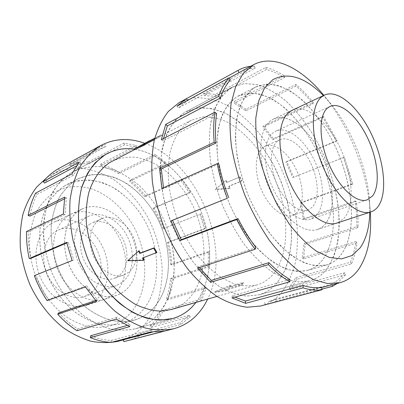 <?xml version="1.0" encoding="UTF-8"?>
<svg xmlns="http://www.w3.org/2000/svg" width="404" height="404" viewBox="0 0 404 404"><rect width="100%" height="100%" fill="white"/><g stroke="black" fill="none" stroke-linecap="round" stroke-linejoin="round"><path stroke-width="0.3" stroke-dasharray="2.02 1.52" d="M71.24 172.75L73.043 171.74C81.532 167.978 90.461 166.276 99.823 166.645L113.802 169.857C123.003 173.725 131.689 179.159 139.865 186.163C147.606 193.91 154.394 202.692 160.237 212.509C170.983 232.749 175.902 256.101 173.644 277.492C171.907 287.966 168.736 297.541 164.12 306.212L155.343 317.302C149.667 322.786 143.031 326.599 135.436 328.75C127.23 330.492 118.609 330.477 109.57 328.699C100.455 325.871 91.531 321.281 82.815 314.923C70.114 304.222 59.332 289.562 51.909 272.68C45.258 255.464 42.521 237.355 43.925 220.624C45.581 209.833 48.626 200.132 53.055 191.526C58.166 183.724 64.231 177.462 71.24 172.75M196.006 302.424C212.706 280.492 213.787 243.471 200.939 211.373C188.047 179.3 161.706 153.353 134.517 149.212M230.936 87.961C224.614 92.536 219.347 99.121 215.135 107.706L210.726 123.048C209.11 134.85 209.07 147.793 210.61 161.868C213.085 176.316 217.064 190.789 222.543 205.293C228.785 219.458 236.047 232.482 244.334 244.369C253.01 255.303 261.994 264.277 271.286 271.296C280.538 277.043 289.41 280.568 297.905 281.866L309.605 280.856C316.524 278.866 322.311 274.836 326.962 268.761C332.053 261.024 335.709 251.743 337.921 240.91C339.315 229.442 339.304 217.236 337.901 204.298C334.764 184.37 328.609 164.948 319.433 146.031C309.676 127.523 298.137 112.206 284.825 100.071C275.881 92.965 266.862 87.875 257.767 84.815L244.612 83.527L232.578 87.027L230.936 87.961M277.144 282.851C272.109 288.779 265.984 292.774 258.767 294.834L246.672 296.082C237.976 295.046 228.982 291.905 219.69 286.663C210.408 280.219 201.515 271.922 193.016 261.762C184.946 250.692 177.957 238.517 172.043 225.235L165.18 204.778C161.984 190.92 160.388 177.578 160.393 164.756C161.317 152.535 163.696 141.723 167.529 132.325C172.094 123.922 177.684 117.387 184.3 112.721L186.012 111.751L198.475 107.873C207.398 107.53 216.509 109.388 225.801 113.448C235.002 118.63 243.799 125.487 252.187 134.022C260.196 143.339 267.367 153.707 273.69 165.135C285.497 188.577 291.996 215.009 291.542 238.921C290.713 250.601 288.436 261.216 284.704 270.761L277.144 282.851M189.117 121.548L191.451 120.215L202.611 116.867C210.61 116.625 218.781 118.347 227.119 122.038C243.703 130.901 259.11 147.99 270.18 168.882C289.244 205.808 291.668 252.596 272.7 274.71C268.317 279.714 263.055 283.128 256.909 284.946C249.854 286.431 242.279 286.067 234.184 283.861L221.816 277.907C213.479 272.19 205.49 264.807 197.849 255.762C190.592 245.9 184.285 235.042 178.932 223.185C174.276 211.009 170.973 198.778 169.018 186.496C167.902 174.477 168.195 163.332 169.897 153.06C172.367 143.516 175.987 135.481 180.76 128.947L189.117 121.548M214.731 291.723L225.841 290.047L227.023 288.941L240.92 284.87L243.137 282.482L229.27 286.567L230.336 285.3L214.731 291.723L215.115 292.41L226.301 290.865L227.432 289.668L241.334 285.613L243.546 283.219L229.679 287.289L230.79 286.113L215.115 292.41M171.109 309.575C177.523 307.686 183.128 304.358 187.926 299.591C208.752 278.573 208.812 235.178 190.86 201.798C182.79 187.491 172.786 175.982 160.832 167.281C152.757 162.297 144.501 158.974 136.062 157.308C127.674 156.686 119.7 157.984 112.145 161.201M134.754 149.637L161.721 135.603L154.424 139.658M226.659 182.497L225.548 180.578L215.16 189.693L229.805 188.395L228.79 186.406L241.774 181.027L239.623 177.053L226.659 182.497L239.623 177.053M78.942 210.797L82.224 208.954C98.425 201.379 119.786 212.827 130.184 232.85C140.743 252.788 139.112 278.523 125.493 290.314L121.271 293.299L116.574 295.385C100.813 300.839 79.401 288.456 69.791 266.776C60.034 245.178 64.696 219.907 78.942 210.797M50.641 224.089L53.934 222.245C70.17 214.65 91.334 225.346 101.424 244.556C111.676 263.681 109.63 288.587 95.849 300.132L86.875 305.136C71.079 310.58 49.98 298.92 40.759 278.194C31.381 257.545 36.345 233.128 50.641 224.089M151.283 310.317C172.659 289.85 173.675 248 156.247 216.17C146.112 198.202 131.174 184.057 114.585 177.492C106.202 174.887 97.899 174.033 89.678 174.927L78.058 178.856L75.599 180.234C69.311 184.578 63.903 190.304 59.373 197.41C55.469 205.227 52.813 214.009 51.419 223.75C50.293 238.825 52.884 255.07 58.949 270.468C65.913 285.815 75.22 298.369 86.87 308.136C94.718 313.782 102.742 317.842 110.943 320.316C119.074 321.847 126.826 321.786 134.204 320.135C140.673 318.231 146.364 314.958 151.283 310.317M64.423 186.007L66.892 184.623L78.522 180.659C86.744 179.709 95.036 180.492 103.404 183.002C119.953 189.355 134.82 203.217 144.854 220.897C162.105 252.227 160.792 293.562 139.264 313.842C134.315 318.448 128.598 321.7 122.119 323.604C114.736 325.265 106.989 325.361 98.879 323.892C90.703 321.488 82.719 317.529 74.917 312.004C63.357 302.45 54.146 290.133 47.293 275.058C41.334 259.934 38.845 243.95 40.052 229.088C41.496 219.478 44.193 210.807 48.132 203.071C52.697 196.026 58.125 190.34 64.423 186.007M98.889 220.266L101.636 218.71C111.913 214.14 125.619 221.73 132.285 234.951C139.052 248.107 137.789 264.787 129.033 272.079L123.993 274.962C113.898 278.674 100.152 270.705 93.794 256.787C87.34 242.92 89.855 226.427 98.889 220.266M89.385 224.478L92.137 222.922C102.434 218.342 116.1 225.775 122.695 238.814C129.396 251.793 128.048 268.296 119.251 275.548L114.196 278.422C104.081 282.138 90.39 274.326 84.113 260.605C77.735 246.935 80.33 230.618 89.385 224.478M91.42 292.678C102.495 283.638 104.353 263.711 96.203 248.288C88.183 232.795 71.261 224.19 58.322 230.078L55.227 231.805C43.819 239.244 40.092 258.853 47.687 275.255C55.156 291.718 72.028 300.945 84.688 296.43L91.42 292.678M122.932 281.841C133.881 272.599 135.385 251.965 126.967 235.84C118.68 219.64 101.586 210.393 88.678 216.261L85.597 217.998C74.24 225.508 70.791 245.849 78.699 263.049C86.491 280.315 103.621 290.158 116.246 285.643L122.932 281.841M270.71 120.756C258.287 129.613 256.959 160.181 269.231 188.36C281.371 216.61 303.525 234.441 317.478 229.437C320.407 228.457 322.942 226.715 325.089 224.21C336.077 211.252 333.982 180.376 321.609 154.944C309.368 129.437 288.042 112.347 273.594 119.013L270.71 120.756M322.357 260.095C318.307 265.216 313.337 268.65 307.444 270.402C300.652 271.776 293.279 271.205 285.33 268.68C277.169 264.994 268.968 259.373 260.716 251.818C248.531 239.229 237.547 222.382 229.27 203.348C221.634 184.017 217.362 164.059 216.892 146.061C217.251 134.537 218.938 124.371 221.953 115.564C225.644 107.717 230.31 101.662 235.946 97.399L238.183 96.107L248.955 93.092C256.732 93.183 264.731 95.319 272.942 99.505C289.315 109.398 304.773 127.725 316.17 149.808C335.815 188.794 339.875 237.456 322.357 260.095M253.631 88.264C248.112 92.491 243.582 98.561 240.026 106.469C237.158 115.362 235.618 125.664 235.406 137.37C236.103 155.671 240.592 176.038 248.404 195.809C256.848 215.287 267.943 232.568 280.159 245.521C288.411 253.303 296.592 259.11 304.697 262.943C312.58 265.595 319.857 266.256 326.528 264.923C332.31 263.201 337.153 259.762 341.067 254.606C357.969 231.785 353.263 182.421 333.401 142.657C321.887 120.124 306.429 101.323 290.163 91.021C282.012 86.648 274.099 84.345 266.423 84.123L255.818 86.991L253.631 88.264M262.681 147.728C254.692 153.904 254.025 173.296 261.777 190.607C269.438 207.969 283.517 218.882 292.653 215.453L297.097 212.529C304.525 204.727 303.793 185.214 295.97 168.983C288.239 152.697 274.473 142.092 265.14 146.223L262.681 147.728M277.553 141.142C269.715 147.293 269.266 166.928 277.134 184.557C284.911 202.237 298.96 213.438 307.949 210.055L312.302 207.136C319.554 199.313 318.604 179.558 310.696 163.049C302.874 146.485 289.153 135.582 279.967 139.648L277.553 141.142M316.569 215.236L310.822 219.119C299.606 223.25 281.962 209.171 272.256 186.88C262.438 164.655 263.246 140.168 273.124 132.739L275.836 131.083C287.37 125.881 304.49 139.491 314.267 160.034C324.149 180.512 325.533 205.197 316.569 215.236M64.393 185.992L66.852 184.608C74.472 181.315 82.477 179.831 90.865 180.149C99.288 181.467 107.494 184.376 115.488 188.87C127.295 196.798 137.082 207.474 144.849 220.892C162.11 252.232 160.797 293.582 139.259 313.873C134.305 318.478 128.588 321.736 122.104 323.639C114.716 325.301 106.964 325.397 98.854 323.927C90.678 321.523 82.684 317.559 74.886 312.034C63.317 302.475 54.106 290.153 47.248 275.074C41.289 259.944 38.799 243.955 40.006 229.088C41.455 219.473 44.152 210.797 48.091 203.055C52.656 196.011 58.09 190.324 64.393 185.992M75.583 180.209L78.038 178.831C85.648 175.548 93.652 174.104 102.045 174.498C110.479 175.902 118.705 178.906 126.725 183.522C138.572 191.637 148.419 202.515 156.262 216.155C173.695 248 172.68 289.865 151.298 310.343C146.374 314.989 140.678 318.261 134.209 320.165C126.826 321.816 119.069 321.877 110.938 320.347C102.732 317.872 94.708 313.807 86.855 308.161C75.205 298.389 65.892 285.83 58.923 270.473C52.853 255.076 50.268 238.82 51.389 223.74C52.788 213.994 55.444 205.212 59.353 197.389C63.883 190.279 69.296 184.552 75.583 180.209M67.907 215.948L71.2 214.1C87.431 206.51 108.737 217.67 119.023 237.39C129.467 257.02 127.669 282.452 113.973 294.157L105.02 299.207C89.228 304.661 67.922 292.557 58.454 271.236C48.839 249.99 53.626 225.038 67.907 215.948M78.906 210.782L82.189 208.934C98.404 201.359 119.781 212.812 130.184 232.85C140.749 252.793 139.112 278.543 125.487 290.345L121.266 293.334L116.559 295.42C100.793 300.874 79.361 288.486 69.751 266.797C59.989 245.178 64.65 219.897 78.906 210.782M46.798 177.659L52.237 174.245C61.539 169.998 71.301 167.973 81.532 168.18C91.794 169.599 101.778 172.947 111.494 178.225C125.644 187.315 137.88 200.445 147.147 216.14C155.833 232.563 160.832 249.829 162.15 267.943C162.241 279.755 160.757 291.011 157.696 301.717C153.732 311.903 148.268 320.776 141.314 328.336C134.86 334.542 127.285 338.835 118.589 341.208M127.159 316.544L116.958 323.498C109.257 326.654 100.96 327.937 92.072 327.346C83.027 325.599 74.134 321.902 65.392 316.256C56.974 309.545 49.53 301.339 43.056 291.632L35.365 275.811C31.638 264.539 29.633 253.252 29.341 241.946C30.068 230.957 32.411 220.968 36.365 211.974C41.137 203.803 47.026 197.273 54.035 192.385L65.463 187.602C73.624 186.118 81.911 186.39 90.329 188.431C107.02 193.88 122.185 207.095 132.467 224.371C150.177 255.025 148.95 296.379 127.159 316.544M127.704 340.774L134.886 338.315L141.567 334.86L180.942 324.442L190.233 316.822L151.066 327.437L150.177 325.912L189.314 315.216L180.189 322.655L180.942 324.442M134.497 149.182C161.691 153.318 188.042 179.255 200.945 211.332C213.797 243.425 212.736 280.457 196.051 302.414M71.225 172.725L73.023 171.715C81.517 167.948 90.451 166.251 99.818 166.615L113.797 169.826C123.003 173.7 131.694 179.139 139.87 186.143C147.617 193.89 154.409 202.677 160.252 212.494C168.306 228.002 172.978 244.243 174.255 261.221C174.382 272.276 173.058 282.78 170.286 292.733C166.68 302.182 161.706 310.378 155.358 317.327C149.682 322.811 143.041 326.629 135.441 328.78C127.23 330.528 118.609 330.507 109.565 328.73C100.445 325.902 91.521 321.306 82.8 314.943C70.094 304.242 59.307 289.577 51.884 272.685C47.596 261.141 44.824 249.46 43.576 237.648C43.248 226.023 44.43 215.145 47.132 205.005C50.636 195.516 55.333 187.39 61.216 180.628L71.225 172.725M123.457 339.744L132.487 337.254L140.85 333.159L180.189 322.655M152.697 332.012L162.979 329.295L150.626 329.886L150.783 331.916M90.642 335.764C97.561 338.547 104.373 340.123 111.09 340.481L150.626 329.886M127.194 325.437L130.032 324.634L116.867 317.317L116.281 319.145M58.752 312.797C64.645 319.256 70.958 324.649 77.679 328.987L116.867 317.317M95.687 300.586L97.485 299.99L86.754 285.79L85.471 286.951M34.325 275.669L35.905 275.094C39.188 283.77 43.344 291.89 48.374 299.465L86.754 285.79M35.905 275.094L73.695 259.944L68.332 242.249L66.63 242.42M66.746 242.93L68.332 242.249M26.492 231.558L28.224 231.957C28.058 240.607 28.957 249.404 30.916 258.353M28.224 231.957L65.105 214.484L66.413 197.909L64.701 197.091M64.423 198.899L66.413 197.909M35.663 193.102L37.148 194.304C33.779 200.828 31.335 208.095 29.815 216.11M37.148 194.304L73.387 175.26L80.563 163.716L79.219 162.191M76.518 165.887L80.563 163.716M58.333 168.771L59.297 170.422C53.793 173.584 48.859 177.8 44.496 183.078M253.641 88.213L245.895 95.551C241.562 102.197 238.411 110.519 236.441 120.528C235.249 131.366 235.461 143.228 237.092 156.111C239.552 169.327 243.324 182.558 248.415 195.804C254.167 208.742 260.797 220.64 268.301 231.502C276.134 241.501 284.209 249.717 292.526 256.151C300.793 261.428 308.691 264.671 316.231 265.877L326.568 264.953C332.351 263.226 337.199 259.787 341.112 254.626C358.02 231.795 353.308 182.416 333.441 142.632C324.574 125.513 314.166 111.287 302.217 99.96C294.213 93.309 286.168 88.496 278.083 85.527C270.125 83.749 262.706 84.219 255.828 86.946L253.641 88.213M235.931 97.364L227.992 104.727C223.528 111.347 220.236 119.599 218.12 129.487C216.771 140.173 216.842 151.843 218.322 164.494C220.635 177.452 224.276 190.405 229.245 203.358C234.891 215.994 241.435 227.603 248.879 238.188C256.666 247.925 264.726 255.909 273.059 262.14C281.361 267.241 289.32 270.347 296.95 271.453L307.454 270.438C313.347 268.685 318.322 265.246 322.377 260.125C339.9 237.476 335.835 188.794 316.18 149.793C307.399 133.017 297.016 119.135 285.032 108.146C276.993 101.707 268.892 97.091 260.731 94.299C252.682 92.678 245.157 93.268 238.163 96.076L235.931 97.364M338.077 222.675L344.471 217.832C354.929 204.954 352.601 174.18 340.426 148.369C328.356 122.498 307.555 104.414 293.218 109.787M270.72 120.71C258.292 129.573 256.964 160.156 269.246 188.355C281.391 216.625 303.561 234.466 317.519 229.462C320.448 228.482 322.988 226.74 325.139 224.235C336.133 211.262 334.032 180.366 321.655 154.919C309.403 129.396 288.062 112.297 273.609 118.963L270.72 120.71M370.271 212.105L370.241 211.686C367.539 172.099 349.354 126.346 324.154 95.703L323.882 95.374M369.791 212.267L369.514 201.157C367.292 168.19 351.859 129.361 330.846 103.863L323.427 95.591M260.61 306.015C269.135 303.682 276.291 298.985 282.093 291.92C288.198 283.371 292.698 273.23 295.587 261.509C297.546 249.147 297.93 236.077 296.733 222.296C293.779 201.116 287.355 180.638 277.462 160.858C270.412 148.248 262.433 136.804 253.52 126.523C244.188 117.099 234.396 109.535 224.139 103.828C213.772 99.369 203.601 97.369 193.617 97.839L179.679 102.353M250.793 66.236L254.363 66.003L203.52 93.561L215.297 94.364L265.802 67.428C271.942 69.039 278.114 71.811 284.315 75.74L234.199 101.444L245.98 109.247L295.96 84.426C301.99 89.632 307.762 95.657 313.287 102.495L263.358 125.841L273.336 138.673L323.346 116.281L337.113 140.587L286.779 161.504L293.663 177.225L344.319 157.222L352.808 184.239L301.47 202.889L304.333 219.306L356.217 201.45C357.575 210.434 358.217 219.119 358.136 227.513L305.272 244.238L303.49 258.984L357.045 242.87C355.985 250.621 354.146 257.641 351.531 263.928L296.854 279.275L290.208 289.724L345.597 274.71L344.572 272.766L289.219 287.901L295.753 277.684L296.854 279.275M184.285 112.691L174.907 120.7C169.518 127.821 165.398 136.643 162.539 147.162C160.524 158.519 160.085 170.882 161.221 184.259C163.297 197.95 166.897 211.61 172.018 225.24C177.932 238.532 184.926 250.712 192.996 261.782C201.5 271.948 210.398 280.25 219.685 286.694C228.977 291.94 237.976 295.082 246.677 296.117L258.772 294.87C265.994 292.809 272.119 288.815 277.159 282.881L284.724 270.786L289.537 255.883L291.562 238.931L290.84 220.68L287.496 201.838L281.709 183.098L273.705 165.12L263.756 148.546L252.187 133.997L239.385 122.094L225.796 113.418L211.954 108.514L198.46 107.838L185.992 111.721L184.285 112.691M230.916 87.926L221.998 95.874C216.943 103.081 213.181 112.13 210.701 123.023C209.08 134.835 209.04 147.778 210.58 161.858C213.059 176.311 217.034 190.794 222.518 205.298C228.76 219.468 236.027 232.502 244.319 244.39C252.995 255.328 261.984 264.307 271.276 271.326C280.533 277.078 289.41 280.603 297.91 281.906L309.61 280.891C316.539 278.906 322.326 274.871 326.977 268.791L333.84 256.348C337.093 246.475 338.906 235.466 339.274 223.321C338.84 198.435 331.639 170.776 319.443 146.021C309.681 127.502 298.142 112.181 284.825 100.04C275.876 92.93 266.857 87.845 257.757 84.779L244.597 83.492L232.553 86.991L230.916 87.926M357.045 242.87L355.853 241.612C354.803 249.202 352.99 256.075 350.414 262.231L295.753 277.684M355.853 241.612L302.298 257.813L304.06 243.359L305.272 244.238M356.217 201.45L355.076 200.98L356.545 213.984L356.944 226.553L304.06 243.359M355.076 200.98L303.162 218.892L300.354 202.773L301.47 202.889M344.319 157.222L343.405 157.545L351.738 184.078L300.354 202.773M343.405 157.545L292.693 177.573L285.931 162.13L286.779 161.504M323.346 116.281L322.801 117.337L336.33 141.208L285.931 162.13M322.801 117.337L272.725 139.718L262.923 127.134L263.358 125.841M295.96 84.426L295.905 86.108C301.823 91.208 307.495 97.106 312.918 103.813L262.923 127.134M295.905 86.108L245.859 110.868L234.3 103.242L234.199 101.444M265.802 67.428L266.332 69.523C272.352 71.079 278.401 73.775 284.482 77.613L234.3 103.242M266.332 69.523L215.766 96.349L204.232 95.602L203.52 93.561M240.006 72.104C244.703 69.584 249.748 68.271 255.131 68.165L204.232 95.602M255.131 68.165L254.363 66.003M215.766 96.349L215.297 94.364M284.482 77.613L284.315 75.74M245.859 110.868L245.98 109.247M312.918 103.813L313.287 102.495M272.725 139.718L273.336 138.673M336.33 141.208L337.113 140.587M292.693 177.573L293.663 177.225M351.738 184.078L352.808 184.239M303.162 218.892L304.333 219.306M356.944 226.553L358.136 227.513M302.298 257.813L303.49 258.984M350.414 262.231L351.531 263.928M289.219 287.901L290.208 289.724M344.572 272.766C341.016 277.7 336.754 281.477 331.785 284.083L332.043 284.81M331.785 284.083L275.442 299.021L276.185 301.131L272.483 302.722M322.013 289.102L276.185 301.131M321.569 287.355L268.549 301.586L275.442 299.021M264.696 302.394L265.226 304.621M345.597 274.71L337.118 283.467M289.87 279.467L232.219 295.758L234.966 297.137M232.219 295.758L232.058 297.95M255.974 247.591L198.566 266.574L199.389 267.594M198.566 266.574L197.632 268.175M218.892 163.918L163.62 188.612L161.873 188.431M163.458 187.719L163.62 188.612M216.625 113.6L163.039 140.88L161.332 139.638M163.524 138.511L163.039 140.88M230.396 79.871L178.331 108.035L177.023 106.146M229.174 78.017L187.501 100.687L178.331 108.035M73.387 175.26L71.862 173.962M65.105 214.484L63.347 214.029M73.695 259.944L72.109 260.514M48.374 299.465L47.081 300.586M97.485 299.99L96.455 301.465M77.679 328.987L77.063 330.74M130.032 324.634L129.745 326.599M111.09 340.481L111.206 342.415M162.979 329.295L163.393 331.275M140.85 333.159L141.567 334.86M189.314 315.216L190.233 316.822M150.177 325.912C154.666 321.523 158.449 316.418 161.529 310.605L162.62 311.797L201.364 300.667L206.075 288.289L167.645 299.854L166.473 298.904L204.889 287.284L200.253 299.404L201.364 300.667M161.529 310.605L200.253 299.404M204.889 287.284L206.075 288.289M151.066 327.437C155.636 322.947 159.489 317.731 162.62 311.797M166.473 298.904C168.579 292.42 169.917 285.593 170.498 278.427L171.725 278.972L209.641 266.61L209.484 251.944L171.892 264.878L170.675 264.6L208.267 251.626L208.408 266.019L209.641 266.61M170.498 278.427L208.408 266.019M208.267 251.626L209.484 251.944M167.645 299.854C169.781 293.233 171.139 286.274 171.725 278.972M170.675 264.6L169.539 253.561L167.322 242.546L168.468 242.41L205.575 228.512L200.884 213.862L162.989 228.795L199.839 214.241L204.439 228.624L205.575 228.512M167.322 242.546L204.439 228.624M199.839 214.241L200.884 213.862M171.892 264.878L170.735 253.631L168.468 242.41M162.989 228.795L158.469 218.392L153.025 208.494L153.909 207.727L190.36 192.147L181.871 179.629L145.617 195.864L144.879 196.854L181.164 180.638L189.501 192.925L190.36 192.147M153.025 208.494L189.501 192.925M181.164 180.638L181.871 179.629M164.054 228.406L159.449 217.812L153.909 207.727M144.879 196.854L137.623 188.633L129.709 181.371L130.164 180.073L166.18 162.837L155.015 154.424L119.109 172.256L118.857 173.715L154.793 155.929L165.756 164.17L166.18 162.837M129.709 181.371L165.756 164.17M154.793 155.929L155.015 154.424M145.617 195.864L138.224 187.481L130.164 180.073M118.857 173.715C112.943 170.19 106.853 167.564 100.586 165.837L100.485 164.196L136.284 145.541L124.053 143.016L88.284 162.095L88.622 163.807L124.427 144.809L136.416 147.253L136.284 145.541M100.586 165.837L136.416 147.253M124.427 144.809L124.053 143.016M119.109 172.256C113.085 168.655 106.878 165.968 100.485 164.196M88.622 163.807C82.32 163.383 76.179 164.034 70.21 165.761L69.483 164.044L105.282 144.526L95.016 148.687M70.21 165.761L106.04 146.339L105.282 144.526M59.297 170.422L96.233 150.313L106.04 146.339M95.192 150.899L94.193 149.147M88.284 162.095C81.85 161.651 75.583 162.297 69.483 164.044M144.784 143.304C197.945 161.575 233.032 248.667 207.676 299.076M243.137 282.482L243.546 283.219M229.27 286.567L229.679 287.289M230.336 285.3L230.79 286.113M149.712 140.799L150.142 141.572M148.283 141.541L148.722 142.319M240.92 284.87L241.334 285.613M227.023 288.941L227.432 289.668M225.841 290.047L226.301 290.865M154.722 138.481L158.545 136.501L158.989 137.299M158.545 136.501L161.277 134.81L161.721 135.603M161.277 134.81L154.808 138.163M156.924 252.485L143.112 257.803M144.374 259.833L128.23 260.302L139.097 250.672M142.991 257.601L142.455 258.04M239.996 176.745L242.142 180.714L229.164 186.098L230.23 188.047L229.805 188.395M229.164 186.098L228.79 186.406M128.23 260.302L127.715 260.721M230.23 188.047L215.529 189.395L215.16 189.693M215.529 189.395L225.548 180.578M225.972 180.234L227.038 182.189M242.142 180.714L241.774 181.027M73.043 171.74L105.53 154.49M309.605 280.856L258.767 294.834M191.451 120.215L149.727 141.779M147.879 142.733L134.704 149.546M82.224 208.954L53.934 222.245M78.058 178.856L66.892 184.623M101.636 218.71L92.137 222.922M58.322 230.078L88.678 216.261M317.478 229.437L336.027 223.346M307.444 270.402L326.528 264.923M292.653 215.453L307.949 210.055M367.216 199.839L310.822 219.119M78.038 178.831L66.852 184.608M82.189 208.934L71.2 214.1M106.984 153.682L73.023 171.715M123.493 339.91L127.507 338.85M307.454 270.438L326.568 264.953M317.519 229.462L337.067 223.048M330.846 103.863L324.154 95.703M369.514 201.157L370.241 211.686M258.772 294.87L309.61 280.891M321.624 287.562L268.549 301.586M185.992 111.721L232.553 86.991M273.609 118.963L292.223 110.211M238.163 96.076L255.828 86.946M52.237 174.245L96.233 150.313M172.518 318.584L135.441 328.78M116.559 295.42L105.02 299.207M134.209 320.165L122.104 323.639M330.083 106.393L275.836 131.083M265.14 146.223L279.967 139.648M238.183 96.107L255.818 86.991M273.594 119.013L291.264 110.706M84.688 296.43L116.246 285.643M123.993 274.962L114.196 278.422M134.204 320.135L122.119 323.604M116.574 295.385L86.875 305.136M256.909 284.946L216.948 296.415M232.578 87.027L186.012 111.751M135.436 328.75L170.902 318.998"/><path stroke-width="0.61" d="M134.517 149.212C124.73 147.798 115.559 149.293 107.004 153.707L105.222 154.712C98.278 159.434 92.314 165.802 87.32 173.806L81.638 187.744C79.108 198.258 78.118 209.59 78.664 221.74C80.138 234.118 83.143 246.389 87.678 258.555C93.021 270.367 99.505 281.139 107.131 290.87C115.241 299.768 123.851 306.974 132.966 312.494C142.163 316.933 151.187 319.473 160.034 320.114L172.513 318.554C180.043 316.418 186.572 312.534 192.102 306.904L196.006 302.424M134.704 149.546L109.711 162.575C100.288 168.872 92.955 179.204 88.774 192.723C86.592 202.237 85.789 212.459 86.375 223.387C87.789 234.502 90.567 245.496 94.703 256.378C99.551 266.933 105.414 276.548 112.292 285.224C119.599 293.147 127.351 299.556 135.547 304.449C143.819 308.373 151.929 310.59 159.888 311.095L171.109 309.575L216.948 296.415M321.842 96.748C310.338 105.333 310.282 137.158 323.21 167.135C336.007 197.177 357.929 216.625 370.948 211.888C373.685 210.969 376.013 209.242 377.937 206.712C387.774 193.587 384.436 161.464 371.65 134.577C358.984 107.615 338.042 88.875 324.528 95.076L321.842 96.748M372.478 196.006L367.216 199.839C356.788 203.732 339.36 188.284 329.114 164.504C318.766 140.789 318.488 115.221 327.573 107.984L330.083 106.393C340.835 101.566 357.636 116.569 367.791 138.37C378.048 160.11 380.492 185.86 372.478 196.006M123.493 339.91L118.589 341.208C109.883 343.001 100.763 343.026 91.233 341.284C81.623 338.491 72.215 333.906 63.009 327.533C49.576 316.797 38.072 301.97 29.962 284.709C25.22 272.877 22.033 260.807 20.397 248.511C19.7 236.345 20.579 224.821 23.033 213.943C26.331 203.661 30.896 194.683 36.734 186.996L46.798 177.659M207.676 299.076C204.752 305.146 201.111 310.474 196.753 315.054C190.365 321.741 182.729 326.296 173.841 328.704C164.761 330.492 155.171 330.235 145.061 327.927C134.83 324.387 124.775 318.791 114.898 311.131C105.343 302.359 96.738 292.016 89.082 280.093L79.573 260.853L73.058 240.375C70.286 226.447 69.286 212.979 70.064 199.965C71.836 187.517 75.169 176.422 80.058 166.68C85.714 157.913 92.42 150.975 100.177 145.874L101 145.41C114.696 138.385 129.29 137.683 144.784 143.304M101 145.41L58.333 168.771C52.707 171.983 47.657 176.275 43.188 181.654L79.219 162.191L71.862 173.962L35.663 193.102C32.209 199.758 29.699 207.176 28.139 215.367L64.701 197.091L63.347 214.029L26.492 231.558C26.316 240.4 27.225 249.399 29.229 258.545L66.63 242.42L72.109 260.514L34.325 275.669C37.683 284.542 41.935 292.844 47.081 300.586L85.471 286.951L96.455 301.465L57.696 314.216C63.731 320.811 70.185 326.316 77.063 330.74L116.281 319.145L129.745 326.599L90.319 337.643C97.384 340.471 104.348 342.062 111.206 342.415L150.783 331.916L163.393 331.275L123.831 341.627L173.841 328.704M196.051 302.414L192.117 306.929C186.587 312.565 180.053 316.448 172.518 318.584C164.362 320.291 155.747 320.15 146.662 318.16C137.471 315.07 128.432 310.126 119.554 303.333C106.58 291.925 95.445 276.381 87.653 258.56C83.118 246.395 80.113 234.118 78.639 221.735C78.088 209.58 79.083 198.243 81.613 187.724C84.966 177.906 89.531 169.549 95.314 162.655L105.202 154.681L106.984 153.682C115.544 149.268 124.715 147.768 134.497 149.182M123.831 341.627L123.457 339.744L152.697 332.012M90.319 337.643L90.642 335.764L127.194 325.437M57.696 314.216L58.752 312.797L95.687 300.586M29.229 258.545L30.916 258.353L66.746 242.93M28.139 215.367L29.815 216.11L64.423 198.899M43.188 181.654L44.496 183.078L76.518 165.887M293.218 109.787L289.405 111.933C277.29 120.705 276.412 151.758 288.931 180.613C301.318 209.54 323.422 227.962 337.067 223.048L338.077 222.675M323.882 95.374C301.647 68.165 273.685 53.777 253.434 64.802L243.026 73.674L235.739 86.411L231.149 103.222C229.528 116.276 229.639 130.699 231.477 146.48C234.345 162.736 238.855 179.093 245.006 195.551C251.99 211.661 260.06 226.513 269.226 240.107C278.79 252.631 288.643 262.948 298.783 271.049L313.615 279.704L327.548 283.537L340.027 282.699C347.718 280.553 354.025 275.932 358.944 268.837C368.089 254.773 371.862 235.86 370.271 212.105M323.427 95.591C304.813 76.952 287.901 71.68 272.68 79.765L264.433 88.183L258.641 101.111L255.818 118.064C255.5 131.103 256.954 145.182 260.186 160.297C264.413 175.599 270.099 190.405 277.24 204.717L289.279 224.069C298.086 235.406 307.101 244.42 316.317 251.121L329.573 257.505L341.643 258.888L351.955 255.525L360.1 247.894C366.236 239.102 369.463 227.225 369.791 212.267M228.755 197.763C224.457 186.496 221.17 175.215 218.892 163.918L217.17 163.655L161.873 188.431L159.529 168.281L214.155 142.299L215.928 143.036C215.09 132.361 215.322 122.548 216.625 113.6L214.903 112.216L161.332 139.638L165.741 124.331L218.68 96.344L220.291 98.051C222.857 90.647 226.225 84.588 230.396 79.871L229.053 77.831L177.023 106.146L186.411 98.682L238.683 70.064L178.886 102.803L168.362 111.438C162.272 119.185 157.56 128.851 154.242 140.43C151.853 152.97 151.222 166.68 152.348 181.563C154.53 196.829 158.439 212.1 164.064 227.371C170.589 242.279 178.341 255.959 187.315 268.413C196.783 279.846 206.691 289.203 217.044 296.48C227.407 302.414 237.436 306.005 247.132 307.247L260.61 306.015L322.17 289.713L321.569 287.355C315.802 288.204 309.575 287.567 302.894 285.441L303.106 287.84L245.561 303.338L232.058 297.95L289.799 281.78L289.87 279.467C282.856 275.321 275.856 269.715 268.872 262.64L268.322 264.63L210.605 282.32L197.632 268.175L255.116 249.263L255.974 247.591C249.384 238.845 243.385 229.164 237.976 218.554L236.694 219.564L179.846 240.678L170.958 220.872L227.255 198.288L172.508 220.316L181.194 239.678L179.846 240.678M238.683 70.064C242.486 68.003 246.521 66.731 250.793 66.236M237.936 70.488L239.067 72.634L253.434 64.802M332.043 284.81L332.583 286.325L322.013 289.102M272.483 302.722L268.907 303.843M337.118 283.467L332.583 286.325M302.894 285.441L245.43 301.071L245.561 303.338M234.966 297.137L245.43 301.071M322.17 289.713C316.287 290.612 309.929 289.986 303.106 287.84M268.872 262.64L211.247 280.421L210.605 282.32M199.389 267.594L211.247 280.421M289.799 281.78C282.628 277.568 275.467 271.852 268.322 264.63M237.976 218.554L181.194 239.678M172.508 220.316L170.958 220.872M255.116 249.263C248.369 240.319 242.228 230.421 236.694 219.564M215.928 143.036L161.312 168.907L163.458 187.719M161.312 168.907L159.529 168.281M227.255 198.288C222.857 186.759 219.493 175.215 217.17 163.655M220.291 98.051L167.332 125.881L163.524 138.511M167.332 125.881L165.741 124.331M214.155 142.299C213.307 131.381 213.559 121.352 214.903 112.216M187.4 100.5L186.411 98.682M239.067 72.634L229.174 78.017M218.68 96.344C221.321 88.794 224.781 82.623 229.053 77.831M154.808 138.163L149.712 140.799M149.652 140.698L134.34 148.899L134.754 149.637L144.632 144.98L144.142 144.097L145.531 143.243L145.97 144.026L144.632 144.98M134.34 148.899L144.142 144.097M154.424 139.658L145.97 144.026M145.531 143.243L154.722 138.481M138.491 251.162L139.097 250.672L140.35 253.02L154.252 247.814L156.924 252.485L142.455 258.04L143.773 260.333L127.715 260.721L138.491 251.162L139.814 253.459L153.717 248.253L156.393 252.929M143.112 257.803L144.374 259.833L143.773 260.333M154.252 247.814L153.717 248.253M140.35 253.02L139.814 253.459M105.53 154.49L107.004 153.707M336.027 223.346L370.948 211.888M340.027 282.699L321.624 287.562M291.264 110.706L324.528 95.076M170.902 318.998L172.513 318.554"/></g></svg>
